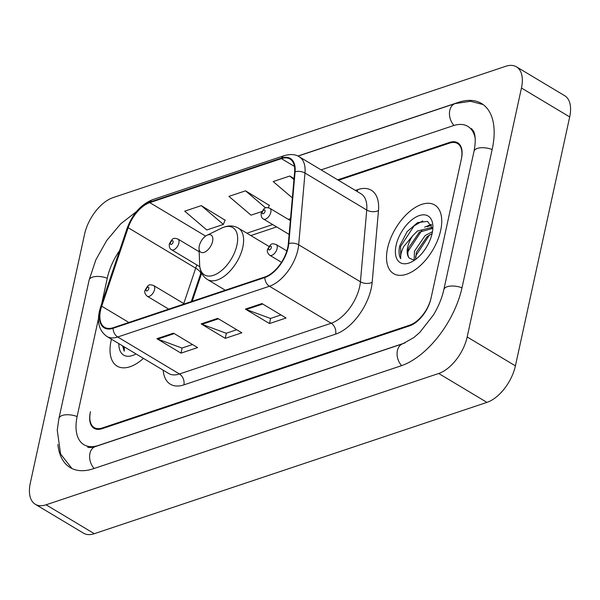 <?xml version="1.0" encoding="UTF-8"?>
<svg xmlns="http://www.w3.org/2000/svg" width="600" height="600" viewBox="0 0 600 600"><rect width="100%" height="100%" fill="white"/><g stroke="black" fill="none" stroke-linecap="round" stroke-linejoin="round"><path stroke-width="0.9" d="M201.638 273.097L192.135 301.305M337.725 179.843L449.61 142.417A25.005 13.433 -59.1 0 1 457.702 142.808A25.005 13.433 -59.1 0 1 461.445 158.708L430.972 298.462A25.005 13.433 -59.1 0 1 409.62 325.853L102.15 428.685A25.005 13.433 -59.1 0 1 94.065 428.295A25.005 13.433 -59.1 0 1 90.323 412.395L90.48 411.668A25.005 13.433 -59.1 0 0 94.222 427.567A25.005 13.433 -59.1 0 0 102.308 427.957L409.778 325.125A25.005 13.433 -59.1 0 0 431.13 297.735L461.28 159.435A25.005 13.433 -59.1 0 0 457.545 143.535A25.005 13.433 -59.1 0 0 449.452 143.145L338.452 180.27M119.632 250.522A45 24.18 -59.1 0 0 107.363 277.808L101.715 303.697M98.46 318.63L77.213 416.107A45 24.18 -59.1 0 0 83.94 444.72A45 24.18 -59.1 0 0 98.498 445.425L405.03 342.907M475.155 138.053A45 24.18 -59.1 0 0 467.82 126.375A45 24.18 -59.1 0 0 453.263 125.677L321.097 169.875M30.307 483.075A33.338 17.91 -59.1 0 0 35.295 504.278A33.338 17.91 -59.1 0 0 46.08 504.795L438.713 373.478A33.338 17.91 -59.1 0 0 467.175 336.968L521.452 88.02A33.338 17.91 -59.1 0 0 516.465 66.825A33.338 17.91 -59.1 0 0 505.688 66.308L113.055 197.618A33.338 17.91 -59.1 0 0 84.585 234.135L30.307 483.075M35.295 504.278L83.535 533.175A33.338 17.91 -59.1 0 0 94.312 533.692L486.945 402.382A33.338 17.91 -59.1 0 0 515.415 365.865L569.692 116.925A33.338 17.91 -59.1 0 0 564.705 95.722L516.465 66.825M57.885 444.495A71.67 38.513 -59.1 0 0 70.238 467.603A71.67 38.513 -59.1 0 0 93.42 468.72L400.89 365.888A71.67 38.513 -59.1 0 0 462.097 287.377L492.248 149.078A71.67 38.513 -59.1 0 0 481.53 103.5A71.67 38.513 -59.1 0 0 458.34 102.382L297.87 156.053M201.667 273.157L192.188 301.282M440.678 230.438A40.005 21.495 -59.1 0 0 434.692 204.998A40.005 21.495 -59.1 0 0 407.947 213.038A40.005 21.495 -59.1 0 0 387.585 248.19A40.005 21.495 -59.1 0 0 393.57 273.63A40.005 21.495 -59.1 0 0 420.315 265.59A40.005 21.495 -59.1 0 0 440.678 230.438A40.005 21.495 -59.1 0 0 434.692 204.998A40.005 21.495 -59.1 0 0 407.947 213.038A40.005 21.495 -59.1 0 0 387.585 248.19A40.005 21.495 -59.1 0 0 393.57 273.63A40.005 21.495 -59.1 0 0 420.315 265.59A40.005 21.495 -59.1 0 0 440.678 230.438M111.435 339.188A40.005 21.495 -59.1 0 0 111.09 340.665A40.005 21.495 -59.1 0 0 117.075 366.105A40.005 21.495 -59.1 0 0 143.468 358.38A40.005 21.495 -59.1 0 1 117.075 366.105A40.005 21.495 -59.1 0 1 111.09 340.665A40.005 21.495 -59.1 0 1 111.435 339.188M287.7 247.748A26.67 14.332 120.9 0 1 264.923 276.96L113.183 327.712A26.67 14.332 120.9 0 1 104.558 327.293A26.67 14.332 120.9 0 1 101.715 306.202L128.16 227.715A26.67 14.332 120.9 0 1 149.782 202.635L281.4 158.618A26.67 14.332 120.9 0 1 290.025 159.038A26.67 14.332 120.9 0 1 294.63 172.035L288.315 243.795A26.67 14.332 120.9 0 1 287.7 247.748M288.142 247.597A27.338 14.685 -59.1 0 0 288.772 243.548L295.087 171.788A27.338 14.685 -59.1 0 0 281.528 158.032L149.91 202.058A27.338 14.685 -59.1 0 0 127.748 227.76L101.302 306.248A27.338 14.685 -59.1 0 0 113.055 328.29L264.803 277.538A27.338 14.685 -59.1 0 0 288.142 247.597M192.495 344.535L181.988 348.053L157.755 339.112A6.668 4.762 -108.5 0 1 156.9 338.692L181.012 353.145L197.603 347.595L173.49 333.15L156.9 338.692M182.137 348L181.012 353.145M280.98 314.947L270.465 318.457L246.233 309.517A6.668 4.762 -108.5 0 1 245.377 309.105L269.498 323.55L286.087 318.007L261.968 303.555L245.377 309.105M270.615 318.413L269.498 323.55M236.737 329.737L226.222 333.255L201.99 324.315A6.668 4.762 -108.5 0 1 201.135 323.903L225.255 338.347L241.845 332.798L217.725 318.353L201.135 323.903M226.373 333.21L225.255 338.347M294.053 178.59L289.77 176.025L273.18 181.575L292.35 197.895M225.067 220.185L201.292 205.62L184.703 211.17L206.782 229.972L223.373 224.423L225.173 219.923M269.31 205.388L245.535 190.822L228.945 196.373L251.025 215.175L261.803 211.567M268.373 207.728L269.407 205.125M245.535 190.822L265.635 207.938M289.77 176.025L293.962 179.595M201.292 205.62L223.373 224.423M424.612 249.952L426.908 246.397M414.143 260.093L414.457 251.183L425.092 235.605L432.472 231.69M415.59 259.44L416.37 252.322L427.005 236.752L432.09 233.61M432.817 228.855L427.545 221.385L417.6 222.577L407.1 231.66L399.713 245.895C398.58 251.272 398.918 255.555 400.71 258.743C400.327 255.442 401.347 251.362 403.763 246.51L412.89 235.56A18.84 10.125 -59.1 0 0 407.662 247.103A18.84 10.125 -59.1 0 0 409.26 258.097C407.55 255.847 407.37 252.397 408.713 247.74L419.347 232.163L432.487 228.458M412.89 235.56L417.435 231.015L431.213 227.595L432.795 228.728M432.165 233.28A27.172 14.602 -59.1 0 0 432.877 226.125A27.172 14.602 -59.1 0 0 416.37 216.84A27.172 14.602 -59.1 0 0 396.097 245.34A27.172 14.602 -59.1 0 0 411.345 262.058A27.172 14.602 -59.1 0 0 432.165 233.28M409.26 258.097L413.985 260.108M400.71 258.743L400.605 246.428L414.082 225.885L422.745 220.882M407.827 252.765L408.263 251.017L421.89 230.347M427.29 226.755L431.595 225.142M415.485 257.355L415.92 255.608L429.548 234.93M424.567 227.167L431.197 224.445M199.305 245.865A9.998 5.37 -59.1 0 0 199.042 248.505A9.998 5.37 -59.1 0 0 205.118 251.917A9.998 5.37 -59.1 0 0 212.58 241.425A9.998 5.37 -59.1 0 0 206.962 235.275A9.998 5.37 -59.1 0 0 199.305 245.865M118.875 343.642A27.172 14.602 -59.1 0 0 134.85 354.54A27.172 14.602 -59.1 0 0 136.028 353.918M122.64 345.9L124.208 351.218L124.41 346.957M124.208 351.218L123.075 346.163M94.14 468.48A13.335 9.525 -108.5 0 1 89.625 455.737A13.335 9.525 -108.5 0 1 95.347 446.595C90.84 447.728 88.245 447.825 87.562 446.888M71.918 468.502L60.593 453.982L57.24 430.17L58.95 418.395A13.335 5.978 12.3 0 1 77.123 416.52M58.95 418.395L89.108 280.087A13.335 5.978 12.3 0 1 107.273 278.22M298.013 156.12L455.19 103.552A13.335 9.525 71.5 0 0 449.467 112.695A13.335 9.525 71.5 0 0 453.982 125.445M492.158 149.49A13.335 5.978 -167.7 0 0 473.993 151.365L443.835 289.665C442.005 297.983 438.548 306.405 433.463 314.947L419.79 332.407L413.865 337.553L402.817 343.763L95.347 446.595M462.007 287.79A13.335 5.978 -167.7 0 0 443.835 289.665M401.603 365.64A13.335 9.525 -108.5 0 1 397.095 352.897A13.335 9.525 -108.5 0 1 402.817 343.763M94.312 533.692L46.08 504.795M569.692 116.925L521.452 88.02M515.415 365.865L467.175 336.968M486.945 402.382L438.713 373.478M355.365 190.403L357.817 189.585A41.67 22.388 120.9 0 1 378.487 210.555L372.173 282.308A41.67 22.388 120.9 0 1 335.625 334.132L183.885 384.877A8.332 5.955 71.5 0 0 179.445 373.987L331.185 323.243A33.338 17.91 -59.1 0 0 359.655 286.725A33.338 17.91 -59.1 0 0 360.42 281.782L366.735 210.03A33.338 17.91 -59.1 0 0 360.983 193.77L299.243 156.78A33.338 17.91 120.9 0 1 304.995 173.04A8.332 4.71 -175 0 0 295.087 171.788M183.885 384.877A41.67 22.388 120.9 0 1 163.163 370.178M168.66 373.47A33.338 17.91 -59.1 0 0 179.445 373.987L117.705 336.998A33.338 17.91 120.9 0 1 106.92 336.48L168.66 373.47M378.487 210.555A8.332 4.71 5 0 1 366.735 210.03L304.995 173.04L298.68 244.792A33.338 17.91 120.9 0 1 297.915 249.735A33.338 17.91 120.9 0 1 269.445 286.252A8.332 5.955 -108.5 0 1 264.803 277.538M288.772 243.548A8.332 4.71 -175 0 1 298.68 244.792L360.42 281.782A8.332 4.71 5 0 0 372.173 282.308M299.243 156.78C295.65 154.29 290.647 153.907 284.228 155.64A8.332 5.955 71.5 0 0 281.528 158.032M149.91 202.058A8.332 5.955 -108.5 0 1 152.61 199.657C140.94 204.465 132.435 214.05 127.08 228.413L100.642 306.892C96.337 320.46 98.43 330.322 106.92 336.48M127.748 227.76A8.332 2.647 -161.4 0 0 127.08 228.413M101.302 306.248A8.332 2.647 -161.4 0 0 100.642 306.892M113.055 328.29A8.332 5.955 71.5 0 0 117.705 336.998L269.445 286.252L331.185 323.243A8.332 5.955 71.5 0 1 335.625 334.132M357.135 191.468A8.332 5.955 71.5 0 0 357.817 189.585M149.782 202.635L205.612 236.085M196.913 264.968A26.67 14.332 -59.1 0 0 195.69 268.17L183.765 303.57M128.16 227.715L195.69 268.17A15 4.762 18.6 0 1 200.595 273.968L191.295 301.582M101.715 306.202L128.865 322.462M281.4 158.618L294.465 166.447M290.528 218.61L288.308 219.353M272.7 224.572L246.885 233.205M201.99 324.315L218.475 318.803M246.233 309.517L262.718 304.005M157.755 339.112L174.24 333.593M199.635 264.638A27.562 14.805 -59.1 0 0 216.375 274.05A27.562 14.805 -59.1 0 0 236.933 245.145A27.562 14.805 -59.1 0 0 221.468 228.188C227.618 225.255 233.243 225.218 238.327 228.075A30 16.117 -59.1 0 1 242.82 247.155A30 16.117 -59.1 0 1 227.542 273.517A30 16.117 -59.1 0 1 207.487 279.548C202.567 276.413 199.95 271.44 199.635 264.638L199.042 248.505M286.86 250.928L276.18 244.538A6.248 3.36 120.9 0 1 277.118 248.505A6.248 3.36 120.9 0 1 273.938 254.002A6.248 3.36 120.9 0 1 269.76 255.255L281.513 262.298M271.343 247.627A2.085 1.117 -59.1 0 0 270.353 246.27A2.085 1.117 -59.1 0 0 268.575 248.55A2.085 1.117 -59.1 0 0 269.558 249.907A2.085 1.117 -59.1 0 0 271.343 247.627M184.335 303.907L153.637 285.517A6.248 3.36 120.9 0 1 154.575 289.493A6.248 3.36 120.9 0 1 151.395 294.99A6.248 3.36 120.9 0 1 147.218 296.243L168.727 309.135M148.792 288.615A2.085 1.117 -59.1 0 0 147.81 287.257A2.085 1.117 -59.1 0 0 146.032 289.538A2.085 1.117 -59.1 0 0 147.015 290.895A2.085 1.117 -59.1 0 0 148.792 288.615M270.817 212.288A6.248 3.36 120.9 0 1 267.638 217.778A6.248 3.36 120.9 0 1 263.452 219.038C261.728 218.212 260.978 216.285 261.218 213.248C264.675 207.255 265.013 206.85 269.88 208.312A6.248 3.36 120.9 0 1 270.817 212.288M262.267 212.333A2.085 1.117 -59.1 0 0 263.257 213.69A2.085 1.117 -59.1 0 0 265.035 211.403A2.085 1.117 -59.1 0 0 264.053 210.045A2.085 1.117 -59.1 0 0 262.267 212.333M178.905 243.022A6.248 3.36 120.9 0 1 175.725 248.52A6.248 3.36 120.9 0 1 171.547 249.772C169.815 248.955 169.072 247.02 169.305 243.99C172.762 237.99 173.108 237.593 177.975 239.055A6.248 3.36 120.9 0 1 178.905 243.022M170.363 243.067A2.085 1.117 -59.1 0 0 171.345 244.425A2.085 1.117 -59.1 0 0 173.13 242.145A2.085 1.117 -59.1 0 0 172.14 240.788A2.085 1.117 -59.1 0 0 170.363 243.067M483.12 104.558L470.588 101.295L455.19 103.552M471.442 128.542L473.52 131.108C474.278 132.54 476.64 137.88 473.993 151.365M89.108 280.087L95.835 259.868L106.718 240.495L120.683 223.853L136.507 211.575M284.228 155.64L152.61 199.657M276.63 226.928L250.815 235.56M201.225 272.197L200.595 273.968M225.292 290.212L207.487 279.548M268.95 246.42L238.327 228.075M206.962 235.275L221.468 228.188M276.18 244.538C271.32 243.075 270.975 243.472 267.517 249.472C266.827 251.288 267.577 253.215 269.76 255.255M153.637 285.517C148.77 284.055 148.433 284.46 144.975 290.452C144.285 292.275 145.035 294.202 147.218 296.243M289.14 234.42L263.452 219.038M290.355 220.583L269.88 208.312M199.792 266.7L171.547 249.772M199.163 251.745L177.975 239.055"/></g></svg>
